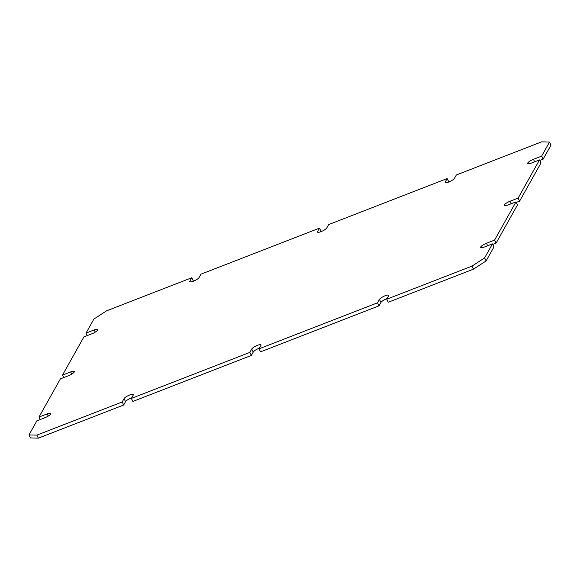 <?xml version="1.0" encoding="UTF-8"?>
<svg xmlns="http://www.w3.org/2000/svg" width="580" height="580" viewBox="0 0 580 580"><rect width="100%" height="100%" fill="white"/><g stroke="black" fill="none" stroke-linecap="round" stroke-linejoin="round"><path stroke-width="0.87" d="M447.144 178.553L328.65 224.583L326.765 227.94A5.227 1.298 153.6 0 1 321.922 231.275A5.227 1.298 153.6 0 1 317.485 232.051A5.227 1.298 153.6 0 1 317.572 231.507L319.45 228.15L200.956 274.18L199.07 277.537A5.227 1.298 153.6 0 1 194.235 280.872A5.227 1.298 153.6 0 1 189.798 281.648A5.227 1.298 153.6 0 1 189.877 281.111L191.762 277.748L106.466 310.88L93.895 319.051L86.021 333.108L94.192 329.933A5.227 1.298 153.6 0 1 97.817 329.498A5.227 1.298 153.6 0 1 97.73 330.042A5.227 1.298 153.6 0 1 92.075 333.717L83.904 336.886L62.509 375.086L70.68 371.911A5.227 1.298 153.6 0 1 74.305 371.476A5.227 1.298 153.6 0 1 74.218 372.012A5.227 1.298 153.6 0 1 68.563 375.688L60.392 378.863L38.99 417.063L47.169 413.888A5.227 1.298 153.6 0 1 50.786 413.453A5.227 1.298 153.6 0 1 50.706 413.989A5.227 1.298 153.6 0 1 45.051 417.665L36.873 420.841L29 434.899L36.866 435.13L122.162 401.998L124.04 398.641A5.227 1.298 153.6 0 1 128.883 395.306A5.227 1.298 153.6 0 1 133.32 394.53A5.227 1.298 153.6 0 1 133.233 395.067L131.356 398.424L249.85 352.401L251.735 349.037A5.227 1.298 153.6 0 1 256.577 345.702A5.227 1.298 153.6 0 1 261.014 344.933A5.227 1.298 153.6 0 1 260.927 345.47L259.05 348.826L377.544 302.796L379.429 299.439A5.227 1.298 153.6 0 1 384.264 296.105A5.227 1.298 153.6 0 1 388.701 295.329A5.227 1.298 153.6 0 1 388.622 295.865L386.737 299.229L472.033 266.097L484.604 257.926L492.478 243.868L484.307 247.044A5.227 1.298 153.6 0 1 480.682 247.479A5.227 1.298 153.6 0 1 480.769 246.935A5.227 1.298 153.6 0 1 486.424 243.267L494.595 240.091L515.99 201.891L507.819 205.066A5.227 1.298 153.6 0 1 504.194 205.501A5.227 1.298 153.6 0 1 504.281 204.965A5.227 1.298 153.6 0 1 509.936 201.289L518.107 198.113L539.509 159.913L531.331 163.089A5.227 1.298 153.6 0 1 527.713 163.524A5.227 1.298 153.6 0 1 527.793 162.987A5.227 1.298 153.6 0 1 533.448 159.311L541.626 156.136L549.499 142.078L541.633 141.846L456.337 174.979L454.459 178.335A5.227 1.298 153.6 0 1 449.616 181.671A5.227 1.298 153.6 0 1 445.179 182.446A5.227 1.298 153.6 0 1 445.266 181.91L447.144 178.553L448.645 181.576L448.297 182.2M549.499 142.078L551 145.101L543.126 159.159L539.777 160.464M541.626 156.136L543.126 159.159M539.509 159.913L541.01 162.936L519.608 201.137L516.265 202.435M518.107 198.113L519.608 201.137M515.99 201.891L517.49 204.914L496.096 243.114L492.753 244.412M494.595 240.091L496.096 243.114M484.604 257.926L486.105 260.949L473.534 269.12L388.238 302.252L386.737 299.229M492.478 243.868L493.979 246.892L486.105 260.949M472.033 266.097L473.534 269.12M259.05 348.826L260.55 351.85L379.045 305.82L380.929 302.463A5.227 1.298 153.6 0 1 387.092 298.599M377.544 302.796L379.045 305.82M131.356 398.424L132.856 401.447L251.35 355.417L253.235 352.06A5.227 1.298 153.6 0 1 259.398 348.203M249.85 352.401L251.35 355.417M36.866 435.13L38.367 438.154L30.501 437.922L29 434.899M122.162 401.998L123.663 405.021L38.367 438.154M38.99 417.063L40.223 419.536M62.509 375.086L63.735 377.565M86.021 333.108L87.246 335.588M191.762 277.748L193.263 280.771L192.908 281.401M319.45 228.15L320.95 231.173L320.602 231.797M123.663 405.021L125.541 401.664A5.227 1.298 153.6 0 1 131.703 397.8M534.68 161.791L533.448 159.311M511.168 203.768L509.936 201.289M487.657 245.739L486.424 243.267M190.276 281.902L189.877 281.111M317.963 232.304L317.572 231.507M445.658 182.707L445.266 181.91M95.279 332.123L94.192 329.933M71.768 374.1L70.68 371.911M48.249 416.077L47.169 413.888M125.541 401.664L124.04 398.641M253.235 352.06L251.735 349.037M380.929 302.463L379.429 299.439"/></g></svg>
